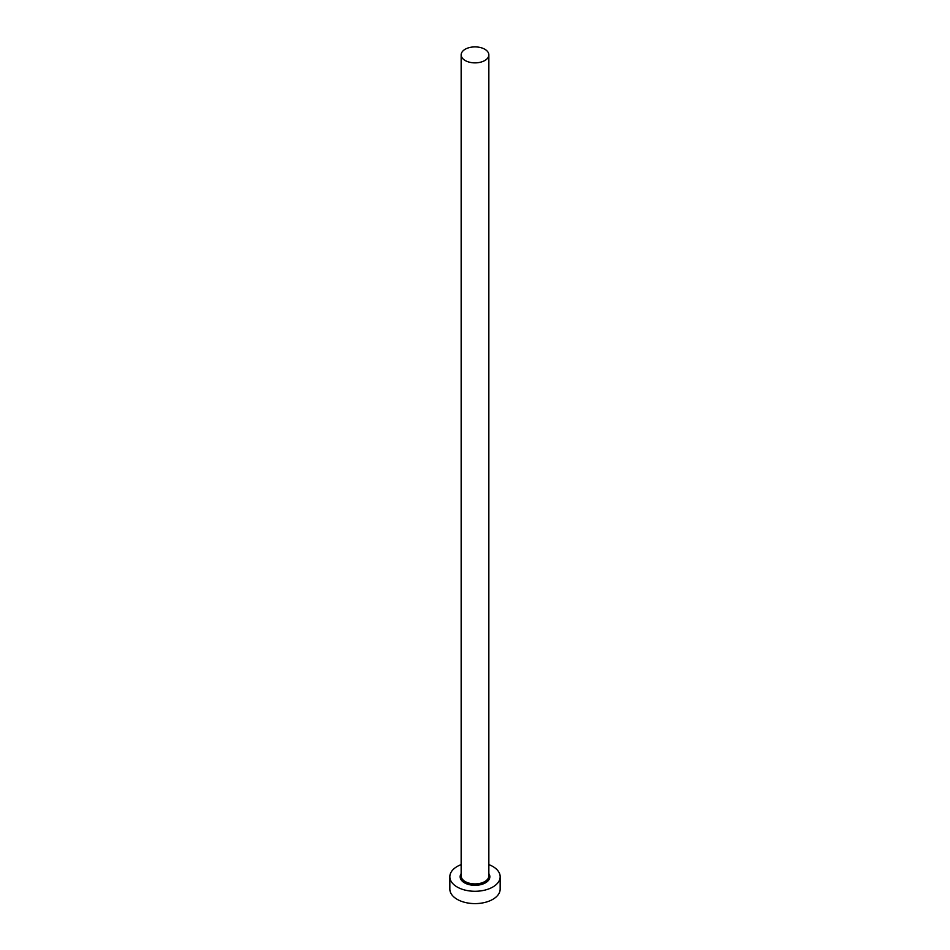 <?xml version="1.0" encoding="UTF-8"?>
<svg xmlns="http://www.w3.org/2000/svg" width="950" height="950" viewBox="0 0 950 950"><rect width="100%" height="100%" fill="white"/><g stroke="black" fill="none" stroke-linecap="round" stroke-linejoin="round"><path stroke-width="1.43" d="M465.215 60.527A13.846 7.992 0 0 0 480.296 62.261A13.846 7.992 0 0 0 488.846 54.886A13.846 7.992 0 0 0 484.785 49.234A13.846 7.992 0 0 0 469.704 47.5A13.846 7.992 0 0 0 461.154 54.886A13.846 7.992 0 0 0 465.215 60.527M461.154 864.619A25.163 14.523 0 0 0 449.837 876.755A25.163 14.523 0 0 0 457.211 887.027A25.163 14.523 0 0 0 484.631 890.174A25.163 14.523 0 0 0 500.163 876.755A25.163 14.523 0 0 0 492.789 866.471A25.163 14.523 0 0 0 488.846 864.619M449.837 876.755L449.837 889.081A25.163 14.523 0 0 0 457.211 899.353A25.163 14.523 0 0 0 484.631 902.5A25.163 14.523 0 0 0 500.163 889.081L500.163 876.755M488.846 873.644A14.844 8.574 180 0 1 483.111 883.928A14.844 8.574 180 0 1 464.503 882.811A14.844 8.574 180 0 1 461.154 873.644M461.154 54.886L461.154 875.924A13.846 7.992 0 0 0 465.215 881.576A13.846 7.992 0 0 0 480.296 883.31A13.846 7.992 0 0 0 488.846 875.924L488.846 54.886"/></g></svg>
